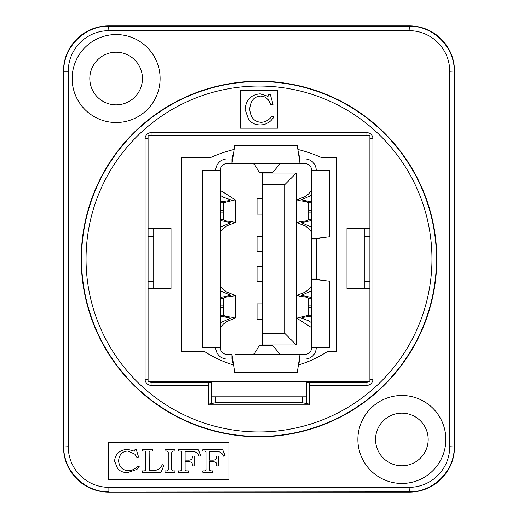 <?xml version="1.0" encoding="UTF-8"?>
<svg xmlns="http://www.w3.org/2000/svg" width="518" height="518" viewBox="0 0 518 518"><rect width="100%" height="100%" fill="white"/><g stroke="black" fill="none" stroke-linecap="round" stroke-linejoin="round"><path stroke-width="0.78" d="M364.271 288.539L364.271 228.386M153.729 228.386L153.729 288.539M153.729 281.559L148.09 281.559L148.09 288.539L148.09 135.146L369.91 135.146L369.91 381.779L148.09 381.779L148.09 288.539L171.024 288.539L171.024 228.386L148.09 228.386L148.09 236.441L153.729 236.441M369.91 281.559L364.271 281.559M364.271 236.441L369.91 236.441M293.013 354.493L280.277 354.493L272.513 345.331L259.363 345.364L254.707 353.224L253.308 354.267L251.198 354.493M235.671 354.493L304.765 354.493A6.876 6.876 0 0 0 311.642 347.623L311.642 170.377A6.876 6.876 0 0 0 304.765 163.507L300.006 163.507L300.006 158.922L304.765 158.922A11.461 11.461 0 0 1 316.226 170.377M211.629 396.82L306.371 396.82M168.771 382.316L168.771 381.779M349.229 381.779L349.229 382.316M233.476 364.957A112.788 112.788 0 0 1 204.798 351.703L181.177 351.703L181.177 157.705L210.211 157.705A135.347 135.347 0 0 1 234.123 149.475M297.863 149.475A135.347 135.347 0 0 1 321.782 157.705L336.823 157.705L336.823 351.703L327.195 351.703A112.788 112.788 0 0 1 298.51 364.957M369.91 288.539L346.976 288.539L346.976 228.386L369.91 228.386M311.642 170.377L329.597 170.377L329.597 236.791L311.642 238.947L311.642 233.411M233.741 151.994L231.98 163.507L231.98 158.922L233.741 151.994L234.725 145.552L297.261 145.552L300.006 163.507L227.221 163.507A6.876 6.876 0 0 0 220.351 170.377L220.351 347.623A6.876 6.876 0 0 0 227.221 354.493L231.98 354.493L231.98 359.078L227.221 359.078A11.461 11.461 0 0 1 215.766 347.623M248.394 354.493L242.689 354.493M262.367 236.273L257.032 236.273L257.032 251.554L262.367 251.554M262.367 303.885L257.032 303.885L257.032 319.159L262.367 319.159M262.367 214.115L257.032 214.115L257.032 198.841L262.367 198.841M262.367 281.727L257.032 281.727L257.032 266.446L262.367 266.446M323.148 237.568L316.226 238.947L311.642 238.947M316.226 279.053L323.148 280.432L311.642 279.053L316.226 279.053L316.226 238.947M323.148 280.432L329.597 281.209L329.597 347.623L311.642 347.623M298.245 151.994L300.006 158.922M231.98 158.922L227.221 158.922A11.461 11.461 0 0 0 215.766 170.377M311.622 285.845L308.566 289.465L304.927 292.307L296.743 295.351L299.572 296.225L306.371 297.118L308.709 298.329L308.709 315.164L296.743 318.149L311.622 327.648M311.622 232.155L308.514 228.483L305.348 225.952L296.743 222.649L299.41 221.801L306.371 220.882L308.709 219.671L308.709 202.836L306.229 201.586L299.32 200.686L296.743 199.851L305.465 196.477L308.501 194.036L311.622 190.352M311.642 201.981L301.327 199.851L311.642 195.28M311.642 227.227L301.327 222.649L311.642 220.526M311.642 316.019L303.399 317.288L301.327 318.149L308.21 320.59L311.642 322.72M311.642 290.773L301.327 295.351L311.642 297.474M300.006 359.078L298.245 366.006L300.006 354.493L300.006 359.078L304.765 359.078A11.461 11.461 0 0 0 316.226 347.623M251.709 163.507L253.406 163.779L254.862 164.964L259.434 172.669L272.513 172.669L280.277 163.507M296.361 344.949L262.367 344.949L262.367 173.051L296.361 173.051L296.361 344.949L284.9 333.488L284.9 184.512L262.367 184.512M220.351 347.623L202.396 347.623L202.396 170.377L220.351 170.377M262.367 333.488L284.9 333.488M296.361 173.051L284.9 184.512M298.245 366.006L297.261 372.448L234.725 372.448L231.98 354.493M220.364 232.155L223.426 228.535L227.065 225.693L235.243 222.649L232.42 221.775L225.615 220.882L223.284 219.671L223.284 202.836L235.243 199.851L220.364 190.352M220.364 285.845L223.005 289.05L226.644 292.048L235.243 295.351L232.789 296.16L225.615 297.118L223.284 298.329L223.284 315.164L225.757 316.414L232.666 317.314L235.243 318.149L226.528 321.523L223.491 323.964L220.364 327.648M233.741 366.006L231.98 359.078M220.351 316.019L230.659 318.149L220.351 322.72M220.351 227.227L230.659 222.649L220.351 220.526M220.351 201.981L228.587 200.712L230.659 199.851L223.776 197.41L220.351 195.28M220.351 290.773L230.659 295.351L220.351 297.474M302.162 396.82L302.162 402.7L215.838 402.7L215.838 396.82M151.094 382.316A3.011 3.011 0 0 1 149.378 381.779A3.011 3.011 0 0 0 151.094 382.316L151.094 385.327L208.605 385.327L208.605 382.316L151.094 382.316M368.622 381.779A3.011 3.011 0 0 1 366.906 382.316L309.395 382.316L309.395 404.875L208.605 404.875L208.605 385.327M409.123 487.328L409.388 492.1L108.612 492.1L409.123 491.835C433.242 492.34 454.746 470.836 454.241 446.723L454.241 71.277C454.746 47.164 433.242 25.66 409.123 26.165L108.877 26.165C84.758 25.66 63.254 47.164 63.759 71.277L68.272 71.277A40.605 40.605 -135 0 1 108.877 30.672L409.123 30.672A40.605 40.605 -45 0 1 449.728 71.277L449.728 446.723A40.605 40.605 45 0 1 409.123 487.328L108.877 487.328A40.605 40.605 135 0 1 68.272 446.723L68.272 71.277M68.272 446.723L63.494 446.989A45.118 45.118 135 0 0 108.612 492.1M63.494 446.989L63.494 71.011L63.759 446.723C63.254 470.836 84.758 492.34 108.877 491.835L108.877 487.328M108.877 30.672L108.612 25.9A45.118 45.118 -135 0 0 63.494 71.011M108.612 25.9L409.388 25.9L409.123 30.672M449.728 71.277L454.506 71.011A45.118 45.118 -45 0 0 409.388 25.9M454.506 71.011L454.506 446.989L449.728 446.723M409.388 492.1A45.118 45.118 45 0 0 454.506 446.989M208.605 382.316L211.629 382.316L211.629 403.535L215.838 402.7M309.395 382.316L306.371 382.316L306.371 403.535L302.162 402.7M240.203 128.166L240.203 90.566L277.797 90.566L277.797 128.166L240.203 128.166M436.797 259A177.797 177.797 0 0 1 170.105 412.975A177.797 177.797 0 0 1 170.105 105.024A177.797 177.797 0 0 1 436.797 259M273.018 104.345L270.279 94.328L268.725 94.328L268.046 96.316L260.211 93.816C250.965 94.658 245.921 99.87 245.079 109.46L248.692 119.723C251.619 123.18 255.413 124.916 260.068 124.916C264.199 124.955 267.845 123.504 271.005 120.571L273.892 117.223L272.17 116.032C268.92 120.092 265.235 122.183 261.111 122.293C254.228 121.847 250.434 117.431 249.734 109.052C250.466 100.803 254.079 96.484 260.573 96.095C263.966 96.199 266.628 97.585 268.557 100.246L271.005 104.901L273.018 104.345M200.712 455.626L198.31 449.695L178.477 449.695L178.477 451.055L179.351 451.055C181.054 450.867 181.818 451.605 181.643 453.256L181.643 468.596C181.87 470.338 181.028 471.102 179.118 470.888L178.477 470.888L178.477 472.254L188.358 472.254L188.358 470.888L187.665 470.888C185.781 471.037 184.932 470.331 185.12 468.758L185.12 461.739L187.937 461.739C191.129 461.596 192.599 462.71 192.34 465.067L192.34 465.941L194.159 465.941L194.159 456.041L192.34 456.041L192.34 456.643C192.592 459.136 191.038 460.308 187.665 460.152L185.12 460.152L185.12 451.495L190.702 451.495C195.079 451.107 197.876 452.661 199.093 456.151L200.712 455.626M152.486 451.055L152.486 449.695L142.424 449.695L142.424 451.055L143.24 451.055C145.163 450.783 145.979 451.554 145.7 453.367L145.7 468.706C145.901 470.35 145.085 471.082 143.24 470.888L142.424 470.888L142.424 472.254L161.085 472.254L163.979 465.19L162.328 464.704C160.373 468.771 157.148 470.713 152.648 470.525L149.754 470.435L149.262 470.014L149.171 452.965C148.983 451.56 149.78 450.919 151.554 451.055L152.486 451.055M138.656 457.206L136.312 449.695L134.965 449.695L134.363 451.184L127.616 449.313C119.652 449.941 115.307 453.852 114.569 461.046L117.703 468.738C120.208 471.335 123.478 472.636 127.506 472.636L136.927 469.379L139.42 466.867L137.93 465.973C135.14 469.017 131.96 470.584 128.399 470.668C122.462 470.331 119.192 467.022 118.59 460.735C119.224 454.551 122.339 451.314 127.94 451.023L134.816 454.131L136.927 457.627L138.656 457.206M174.948 451.055L174.948 449.695L165.015 449.695L165.015 451.055L165.838 451.055C167.657 450.783 168.467 451.618 168.253 453.567L168.253 468.447C168.467 470.292 167.657 471.108 165.838 470.888L165.015 470.888L165.015 472.254L174.948 472.254L174.948 470.888L174.184 470.888C172.364 471.082 171.536 470.273 171.691 468.447L171.691 453.917C171.529 451.767 172.358 450.815 174.184 451.055L174.948 451.055M225.071 455.626L222.669 449.695L202.836 449.695L202.836 451.055L203.71 451.055C205.413 450.867 206.177 451.605 206.002 453.256L206.002 468.596C206.229 470.338 205.387 471.102 203.477 470.888L202.836 470.888L202.836 472.254L212.717 472.254L212.717 470.888L212.024 470.888C210.14 471.037 209.291 470.331 209.479 468.758L209.479 461.739L212.296 461.739C215.488 461.596 216.958 462.71 216.699 465.067L216.699 465.941L218.518 465.941L218.518 456.041L216.699 456.041L216.699 456.643C216.951 459.136 215.397 460.308 212.024 460.152L209.479 460.152L209.479 451.495L215.061 451.495C219.438 451.107 222.235 452.661 223.452 456.151L225.071 455.626M108.612 479.804L108.612 442.21L228.924 442.21L228.924 479.804L108.612 479.804M306.371 403.535L309.395 404.144M208.605 404.144L211.629 403.535M357.88 439.465A43.991 43.991 0 0 1 423.86 401.372A43.991 43.991 0 0 1 423.86 477.557A43.991 43.991 0 0 1 357.88 439.465M72.144 78.535A43.991 43.991 0 0 1 138.125 40.443A43.991 43.991 0 0 1 138.125 116.628A43.991 43.991 0 0 1 72.144 78.535M375.55 439.465A26.321 26.321 0 0 0 401.871 465.779A26.321 26.321 0 0 0 428.185 439.465A26.321 26.321 0 0 0 401.871 413.144A26.321 26.321 0 0 0 375.55 439.465M89.815 78.535A26.321 26.321 0 0 0 116.129 104.856A26.321 26.321 0 0 0 142.45 78.535A26.321 26.321 0 0 0 116.129 52.221A26.321 26.321 0 0 0 89.815 78.535M308.709 315.164L311.642 315.164M309.013 305.911L311.642 305.911M309.013 307.582L311.642 307.582M308.709 298.329L311.642 298.329M308.709 219.671L311.642 219.671M309.013 212.089L311.642 212.089M309.013 210.418L311.642 210.418M308.709 202.836L311.642 202.836M223.284 315.164L220.351 315.164M223.284 219.671L220.351 219.671M222.973 212.089L220.351 212.089M222.973 210.418L220.351 210.418M223.284 202.836L220.351 202.836M222.973 305.911L220.351 305.911M222.973 307.582L220.351 307.582M223.284 298.329L220.351 298.329M148.09 379.312L145.079 379.312A6.015 6.015 0 0 0 151.094 385.327M366.906 382.316L366.906 385.327A6.015 6.015 0 0 0 372.921 379.312L372.921 138.688A6.015 6.015 0 0 0 366.906 132.673L151.094 132.673A6.015 6.015 0 0 0 145.079 138.688L145.079 379.312M369.91 379.312L372.921 379.312M366.906 135.146L366.906 132.673M151.094 135.146L151.094 132.673M369.91 138.688L372.921 138.688M86.046 259A172.954 172.954 0 0 1 345.48 109.214A172.954 172.954 0 0 1 345.48 408.786A172.954 172.954 0 0 1 86.046 259M81.533 259A177.467 177.467 0 0 0 259 436.467A177.467 177.467 0 0 0 436.467 259A177.467 177.467 0 0 0 259 81.533A177.467 177.467 0 0 0 81.533 259M309.395 385.327L366.906 385.327M148.09 138.688L145.079 138.688M296.743 295.351L296.743 318.149M296.743 222.649L296.743 199.851M235.243 222.649L235.243 199.851M235.243 295.351L235.243 318.149"/></g></svg>
